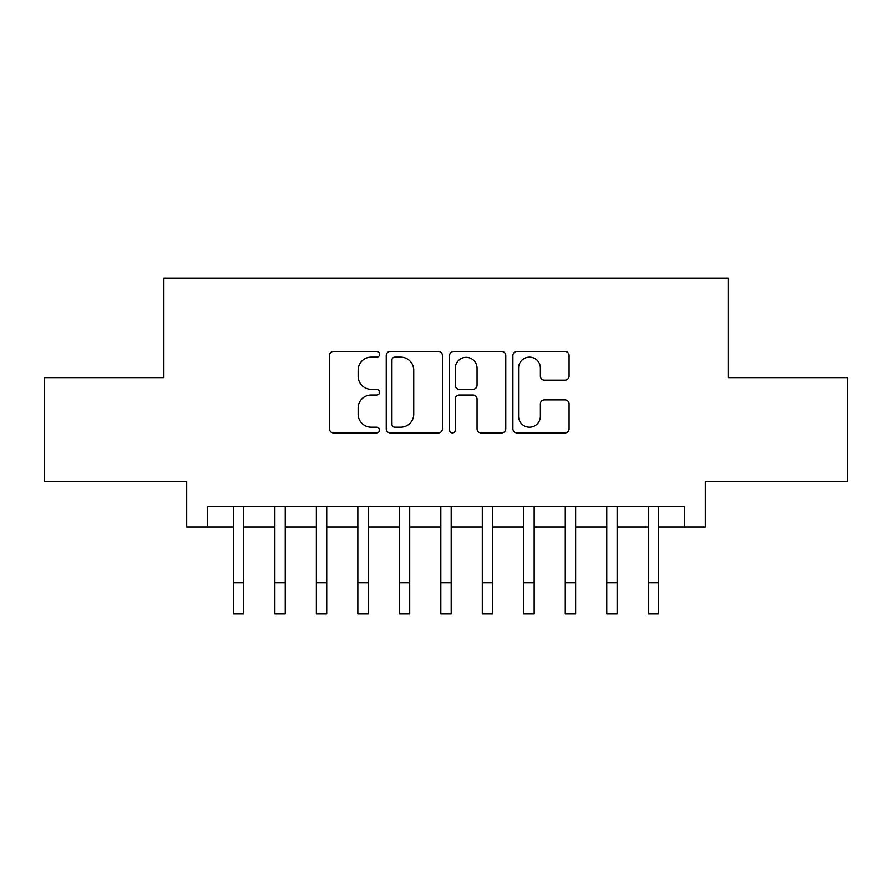 <?xml version="1.0" encoding="UTF-8"?>
<svg xmlns="http://www.w3.org/2000/svg" width="892" height="892" viewBox="0 0 892 892"><rect width="100%" height="100%" fill="white"/><g stroke="black" fill="none" stroke-linecap="round" stroke-linejoin="round"><path stroke-width="1.34" d="M379.624 354.291A2.854 2.854 0 0 0 376.77 351.448L333.497 351.448A4.07 4.07 0 0 0 329.427 355.518L329.427 428.818A4.07 4.07 0 0 0 333.497 432.888L376.77 432.888A2.854 2.854 0 0 0 379.624 430.044A2.854 2.854 0 0 0 376.77 427.19L371.172 427.19A13.034 13.034 0 0 1 358.138 414.156L358.138 408.057A13.034 13.034 0 0 1 371.172 395.022L376.77 395.022A2.854 2.854 0 0 0 379.624 392.168A2.854 2.854 0 0 0 376.77 389.313L371.172 389.313A13.034 13.034 0 0 1 358.138 376.29L358.138 370.18A13.034 13.034 0 0 1 371.172 357.146L376.77 357.146A2.854 2.854 0 0 0 379.624 354.291M565.015 380.159A4.07 4.07 0 0 0 569.085 376.078L569.085 355.518A4.07 4.07 0 0 0 565.015 351.448L516.959 351.448A4.07 4.07 0 0 0 512.889 355.518L512.889 428.818A4.07 4.07 0 0 0 516.959 432.888L565.015 432.888A4.07 4.07 0 0 0 569.085 428.818L569.085 403.976A4.07 4.07 0 0 0 565.015 399.906L544.455 399.906A4.07 4.07 0 0 0 540.374 403.976L540.374 416.296A10.894 10.894 0 0 1 529.48 427.19A10.894 10.894 0 0 1 518.587 416.296L518.587 368.039A10.894 10.894 0 0 1 529.48 357.146A10.894 10.894 0 0 1 540.374 368.039L540.374 376.078A4.07 4.07 0 0 0 544.455 380.159L565.015 380.159M207.446 527.005L207.446 506.266L684.554 506.266L684.554 527.005L705.304 527.005L705.304 481.368L847.4 481.368L847.4 377.65L728.117 377.65L728.117 278.081L163.883 278.081L163.883 377.65L44.6 377.65L44.6 481.368L186.696 481.368L186.696 527.005L233.37 527.005M442.432 355.518A4.07 4.07 0 0 0 438.362 351.448L390.306 351.448A4.07 4.07 0 0 0 386.236 355.518L386.236 428.818A4.07 4.07 0 0 0 390.306 432.888L438.362 432.888A4.07 4.07 0 0 0 442.432 428.818L442.432 355.518M453.638 351.448L501.694 351.448A4.07 4.07 0 0 1 505.764 355.518L505.764 428.818A4.07 4.07 0 0 1 501.694 432.888L481.123 432.888A4.07 4.07 0 0 1 477.053 428.818L477.053 399.092A4.07 4.07 0 0 0 472.983 395.022L459.335 395.022A4.07 4.07 0 0 0 455.266 399.092L455.266 430.044A2.854 2.854 0 0 1 452.411 432.888A2.854 2.854 0 0 1 449.568 430.044L449.568 355.518A4.07 4.07 0 0 1 453.638 351.448M243.739 527.005L274.859 527.005M285.228 527.005L316.348 527.005M326.717 527.005L357.837 527.005M368.206 527.005L399.326 527.005M409.696 527.005L440.815 527.005M451.185 527.005L482.304 527.005M492.674 527.005L523.794 527.005M534.163 527.005L565.283 527.005M575.652 527.005L606.772 527.005M617.141 527.005L648.261 527.005M658.631 527.005L684.554 527.005M394.788 357.146A2.854 2.854 0 0 0 391.945 360L391.945 424.336A2.854 2.854 0 0 0 394.788 427.19L400.698 427.19A13.034 13.034 0 0 0 413.732 414.156L413.732 370.18A13.034 13.034 0 0 0 400.698 357.146L394.788 357.146M477.053 368.24A10.894 10.894 0 0 0 466.159 357.346A10.894 10.894 0 0 0 455.266 368.24L455.266 385.244A4.07 4.07 0 0 0 459.335 389.313L472.983 389.313A4.07 4.07 0 0 0 477.053 385.244L477.053 368.24M233.37 582.811L243.739 582.811L243.739 613.919L233.37 613.919L233.37 506.266M243.739 582.811L243.739 506.266M274.859 582.811L285.228 582.811L285.228 613.919L274.859 613.919L274.859 506.266M285.228 582.811L285.228 506.266M316.348 582.811L326.717 582.811L326.717 613.919L316.348 613.919L316.348 506.266M326.717 582.811L326.717 506.266M357.837 582.811L368.206 582.811L368.206 613.919L357.837 613.919L357.837 506.266M368.206 582.811L368.206 506.266M399.326 582.811L409.696 582.811L409.696 613.919L399.326 613.919L399.326 506.266M409.696 582.811L409.696 506.266M440.815 582.811L451.185 582.811L451.185 613.919L440.815 613.919L440.815 506.266M451.185 582.811L451.185 506.266M482.304 582.811L492.674 582.811L492.674 613.919L482.304 613.919L482.304 506.266M492.674 582.811L492.674 506.266M523.794 582.811L534.163 582.811L534.163 613.919L523.794 613.919L523.794 506.266M534.163 582.811L534.163 506.266M565.283 582.811L575.652 582.811L575.652 613.919L565.283 613.919L565.283 506.266M575.652 582.811L575.652 506.266M606.772 582.811L617.141 582.811L617.141 613.919L606.772 613.919L606.772 506.266M617.141 582.811L617.141 506.266M648.261 582.811L658.631 582.811L658.631 613.919L648.261 613.919L648.261 506.266M658.631 582.811L658.631 506.266"/></g></svg>
